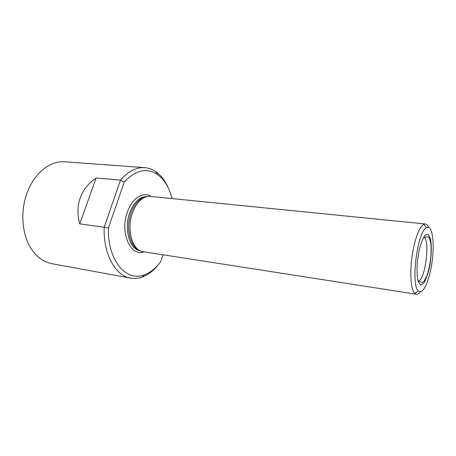<?xml version="1.0" encoding="UTF-8"?>
<svg xmlns="http://www.w3.org/2000/svg" width="456" height="456" viewBox="0 0 456 456"><rect width="100%" height="100%" fill="white"/><g stroke="black" fill="none" stroke-linecap="round" stroke-linejoin="round"><path stroke-width="0.68" d="M172.037 198.485C169.222 187.462 164.325 179.43 157.337 174.386C146.547 167.477 135.495 170.065 124.186 182.161L120.475 180.097L96.142 177.971C88.481 183.221 83.169 189.867 80.21 197.91C77.343 205.998 77.201 214.662 79.789 223.896L104.19 227.23L120.475 180.097C128.182 171.262 136.293 167.118 144.791 167.66C148.747 167.979 152.435 169.313 155.861 171.667C161.025 175.321 165.152 180.707 168.241 187.843M158.437 264.497C153.655 270.619 148.303 274.803 142.38 277.031C138.476 278.451 134.571 278.815 130.661 278.126C115.505 275.914 103.107 253.941 104.19 227.23L108.431 228.006C107.223 260.302 126.494 282.412 144.495 274.774L142.38 277.031M162.974 254.87L160.928 261.305C156.112 267.974 150.634 272.46 144.495 274.774M124.186 182.161L108.431 228.006M144.791 167.66L64.929 161.806C57.37 161.281 50.052 163.846 42.984 169.489C36.343 174.996 31.145 182.542 27.388 192.118C19.637 211.778 22.053 236.732 32.593 250.732C38.013 257.971 44.449 262.291 51.893 263.693L130.661 278.126M146.068 196.775C139.553 198.126 134.503 203.667 130.918 213.397C125.651 228.188 130.097 246.861 139.228 250.27M425.357 223.981L148.93 196.268C141.816 197.015 136.27 202.715 132.286 213.374C126.643 229.203 131.932 249.067 141.867 251.478L416.374 294.24L414.84 293.43C410.109 289.771 409.385 266.321 413.734 246.935C416.63 234.298 419.947 226.78 423.675 224.375L425.357 223.981C426.668 224.135 427.785 225.292 428.703 227.447M420.483 291.726C419.053 293.578 417.679 294.416 416.374 294.24M430.675 269.884C427.682 284.726 422.136 294.77 418.448 290.956C410.411 285.519 417.394 230.913 426.542 227.675C433.194 223.372 435.315 248.691 430.675 269.884M96.142 177.971L79.789 223.896M150.896 196.359C143.002 191.224 131.858 198.303 127.264 212.41C119.774 232.891 130.604 256.945 143.794 251.889M146.969 196.536C139.576 196.627 133.779 202.196 129.578 213.237C123.798 229.311 129.732 249.375 140.038 250.732M419.007 250.783L417.257 262.428C416.784 270.322 417.086 276.672 418.169 281.477L420.569 284.971L423.652 283.393C425.841 279.904 427.762 274.706 429.404 267.803C431.484 256.859 431.878 245.374 430.367 238.34L428.144 234.276L425.1 235.165C422.832 238.34 420.802 243.544 419.007 250.783M418.032 281.027C425.117 281.836 430.703 238.186 423.641 237.183L427.739 236.863C428.087 236.721 428.657 237.154 429.461 238.18L430.897 243.903C431.233 248.662 431.114 253.941 430.527 259.743C429.632 265.956 428.372 271.491 426.748 276.359L423.88 281.557C422.866 282.321 422.216 282.589 421.92 282.367L418.038 281.044M426.542 227.675L423.675 224.375M418.448 290.956L414.84 293.43M157.337 174.386L155.861 171.667"/></g></svg>
